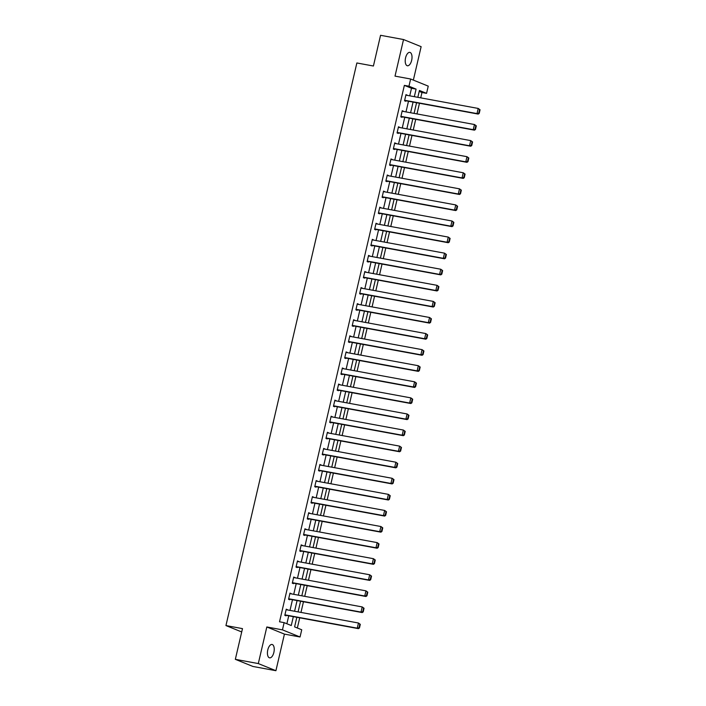 <?xml version="1.0" encoding="UTF-8"?>
<svg xmlns="http://www.w3.org/2000/svg" width="706" height="706" viewBox="0 0 706 706"><rect width="100%" height="100%" fill="white"/><g stroke="black" fill="none" stroke-linecap="round" stroke-linejoin="round"><path stroke-width="1.06" d="M273.875 652.388A6.795 3.23 100.4 0 0 272.066 644.472A6.795 3.23 100.4 0 0 267.786 649.926A6.795 3.23 100.4 0 0 269.604 657.842A6.795 3.23 100.4 0 0 273.875 652.388M411.66 60.31A6.795 3.23 100.4 0 0 409.842 52.385A6.795 3.23 100.4 0 0 405.571 57.839A6.795 3.23 100.4 0 0 407.38 65.764A6.795 3.23 100.4 0 0 411.66 60.31M296.829 617.291L294.596 626.875L301.736 629.77L300.05 636.988L282.453 629.858L284.13 622.639L291.269 625.525L293.334 616.647M284.43 634.112L266.824 626.972L258.308 663.569L235.336 659.333L252.942 666.464L275.914 670.7L284.43 634.112L300.05 636.988M413.354 80.105L421.138 46.667L403.532 39.536L395.016 76.124L410.636 79.001L428.242 86.132L426.565 93.351L419.426 90.456L417.828 97.322M420.723 97.852L421.967 92.504L426.565 93.351M297.35 627.996L299.723 617.829M300.977 612.42L303.465 601.75M304.718 596.341L307.207 585.671M308.46 580.261L310.949 569.583M312.202 564.182L314.691 553.504M315.944 548.103L318.432 537.425M319.686 532.024L322.174 521.346M323.427 515.945L325.916 505.267M327.169 499.857L329.658 489.187M330.911 483.778L333.4 473.108M334.653 467.699L337.141 457.029M338.395 451.619L340.883 440.941M342.136 435.54L344.625 424.862M345.878 419.461L348.367 408.783M349.62 403.382L352.109 392.704M353.362 387.303L355.85 376.625M357.104 371.215L359.592 360.545M360.845 355.136L363.334 344.466M364.596 339.056L367.076 328.387M368.338 322.977L370.818 312.299M372.08 306.898L374.559 296.22M375.821 290.819L378.301 280.141M379.563 274.74L382.043 264.062M383.305 258.661L385.785 247.982M387.047 242.573L389.527 231.903M390.789 226.494L393.268 215.824M394.53 210.414L397.01 199.745M398.272 194.335L400.752 183.657M402.014 178.256L404.494 167.578M405.756 162.177L408.236 151.499M409.498 146.098L411.977 135.42M413.239 130.019L415.719 119.34M416.981 113.931L419.461 103.261M258.308 663.569L275.914 670.7M235.336 659.333L242.485 628.622L225.946 625.569L356.865 62.966L373.412 66.02L380.56 35.3L403.532 39.536M225.946 625.569L241.708 631.958M421.967 92.504L419.205 91.383M409.736 95.831L411.501 88.259L404.361 85.373L279.532 621.792L284.13 622.639M286.883 623.76L288.736 615.808M289.998 610.399L292.478 599.721M293.74 594.32L296.22 583.641M297.482 578.24L299.962 567.562M301.224 562.161L303.704 551.483M304.966 546.073L307.445 535.404M308.707 529.994L311.187 519.325M312.449 513.915L314.929 503.246M316.191 497.836L318.671 487.166M319.933 481.757L322.413 471.078M323.675 465.678L326.154 454.999M327.416 449.598L329.896 438.92M331.158 433.519L333.638 422.841M334.9 417.44L337.38 406.762M338.642 401.352L341.122 390.683M342.384 385.273L344.863 374.604M346.125 369.194L348.605 358.524M349.867 353.115L352.347 342.436M353.609 337.036L356.089 326.357M357.351 320.956L359.831 310.278M361.093 304.877L363.572 294.199M364.834 288.798L367.314 278.12M368.576 272.71L371.056 262.041M372.318 256.631L374.807 245.962M376.06 240.552L378.548 229.882M379.802 224.473L382.29 213.794M383.543 208.394L386.032 197.715M387.285 192.314L389.774 181.636M391.027 176.235L393.516 165.557M394.769 160.156L397.257 149.478M398.511 144.068L400.999 133.399M402.252 127.989L404.741 117.32M405.994 111.91L408.483 101.24M407.115 95.345L405.985 94.604L404.547 100.79L405.738 101.267L405.862 100.755M403.373 111.424L402.243 110.683L400.805 116.869L401.996 117.346L402.12 116.834M399.631 127.512L398.502 126.762L397.063 132.949L398.255 133.434L398.378 132.913M395.889 143.592L394.76 142.841L393.321 149.028L394.513 149.513L394.636 148.992M392.148 159.671L391.018 158.921L389.58 165.107L390.771 165.592L390.895 165.072M388.406 175.75L387.276 175L385.838 181.186L387.029 181.671L387.153 181.16M384.664 191.829L383.534 191.088L382.096 197.265L383.287 197.751L383.411 197.239M380.922 207.908L379.793 207.167L378.354 213.353L379.546 213.83L379.669 213.318M377.18 223.987L376.051 223.246L374.612 229.432L375.804 229.909L375.927 229.397M373.439 240.066L372.309 239.325L370.871 245.511L372.062 245.988L372.186 245.476M369.697 256.154L368.567 255.404L367.129 261.591L368.32 262.076L368.435 261.555M365.955 272.234L364.825 271.483L363.387 277.67L364.578 278.155L364.693 277.635M362.213 288.313L361.084 287.563L359.645 293.749L360.837 294.234L360.951 293.714M358.471 304.392L357.342 303.642L355.903 309.828L357.095 310.313L357.21 309.793M354.73 320.471L353.6 319.73L352.162 325.907L353.353 326.393L353.468 325.881M350.988 336.55L349.858 335.809L348.42 341.995L349.611 342.472L349.726 341.96M347.246 352.629L346.116 351.888L344.678 358.074L345.869 358.551L345.984 358.039M343.504 368.709L342.375 367.967L340.936 374.154L342.128 374.63L342.242 374.118M339.762 384.796L338.633 384.046L337.194 390.233L338.386 390.718L338.501 390.197M336.021 400.876L334.891 400.125L333.453 406.312L334.644 406.797L334.759 406.277M332.279 416.955L331.149 416.205L329.711 422.391L330.902 422.876L331.017 422.356M328.537 433.034L327.407 432.284L325.969 438.47L327.16 438.955L327.275 438.435M324.795 449.113L323.666 448.372L322.227 454.549L323.419 455.035L323.533 454.523M321.053 465.192L319.924 464.451L318.485 470.637L319.677 471.114L319.792 470.602M317.312 481.271L316.182 480.53L314.744 486.716L315.935 487.193L316.05 486.681M313.57 497.351L312.44 496.609L311.002 502.796L312.193 503.272L312.308 502.76M309.828 513.438L308.698 512.688L307.26 518.875L308.451 519.351L308.566 518.839M306.086 529.518L304.957 528.768L303.518 534.954L304.71 535.439L304.824 534.919M302.344 545.597L301.215 544.847L299.776 551.033L300.968 551.518L301.083 550.998M298.603 561.676L297.473 560.926L296.035 567.112L297.217 567.598L297.341 567.077M294.861 577.755L293.731 577.014L292.293 583.191L293.475 583.677L293.599 583.165M291.119 593.834L289.99 593.093L288.551 599.279L289.734 599.756L289.857 599.244M287.377 609.913L286.248 609.172L284.809 615.358L285.992 615.835L286.115 615.323M266.824 626.972L282.453 629.858M404.361 85.373L408.959 86.22L410.636 79.001M416.566 102.723L414.087 113.401M412.825 118.811L410.345 129.48M409.083 134.89L406.603 145.56M405.341 150.969L402.861 161.639M401.599 167.048L399.119 177.727M397.857 183.128L395.378 193.806M394.116 199.207L391.636 209.885M390.374 215.286L387.894 225.964M386.632 231.365L384.152 242.043M382.89 247.453L380.41 258.122M379.148 263.532L376.669 274.202M375.407 279.611L372.927 290.281M371.665 295.69L369.185 306.369M367.923 311.77L365.443 322.448M364.181 327.849L361.701 338.527M360.439 343.928L357.96 354.606M356.698 360.007L354.218 370.685M352.956 376.095L350.476 386.764M349.214 392.174L346.725 402.844M345.472 408.253L342.984 418.923M341.73 424.332L339.242 435.002M337.989 440.412L335.5 451.09M334.247 456.491L331.758 467.169M330.505 472.57L328.016 483.248M326.763 488.649L324.275 499.327M323.021 504.737L320.533 515.406M319.28 520.816L316.791 531.486M315.538 536.895L313.049 547.565M311.796 552.975L309.307 563.644M308.054 569.054L305.566 579.732M304.312 585.133L301.824 595.811M300.571 601.212L298.082 611.89M414.334 96.678L416.09 89.106L408.959 86.22M294.587 611.246L297.076 600.568M298.329 595.167L300.818 584.489M302.071 579.088L304.56 568.409M305.813 563.009L308.301 552.33M309.555 546.921L312.043 536.251M313.296 530.841L315.785 520.172M317.038 514.762L319.527 504.093M320.78 498.683L323.269 488.005M324.522 482.604L327.01 471.926M328.264 466.525L330.752 455.847M332.005 450.446L334.494 439.767M335.747 434.366L338.236 423.688M339.489 418.279L341.978 407.609M343.231 402.199L345.719 391.53M346.973 386.12L349.461 375.451M350.723 370.041L353.203 359.363M354.465 353.962L356.945 343.284M358.207 337.883L360.687 327.205M361.949 321.804L364.428 311.125M365.69 305.724L368.17 295.046M369.432 289.636L371.912 278.967M373.174 273.557L375.654 262.888M376.916 257.478L379.396 246.809M380.658 241.399L383.137 230.721M384.399 225.32L386.879 214.642M388.141 209.241L390.621 198.562M391.883 193.162L394.363 182.483M395.625 177.082L398.105 166.404M399.367 160.994L401.846 150.325M403.108 144.915L405.588 134.246M406.85 128.836L409.33 118.167M410.592 112.757L413.072 102.088M411.501 88.259L416.09 89.106M405.932 94.851L407.177 95.081M402.191 110.939L403.435 111.169M398.449 127.018L399.693 127.248M394.707 143.097L395.951 143.327M390.965 159.177L392.209 159.406M387.223 175.256L388.468 175.485M383.482 191.335L384.726 191.564M379.74 207.414L380.984 207.643M375.998 223.493L377.242 223.723M372.256 239.581L373.5 239.811M368.514 255.66L369.759 255.89M364.773 271.739L366.017 271.969M361.031 287.819L362.275 288.048M357.28 303.898L358.533 304.127M353.538 319.977L354.791 320.206M349.797 336.056L351.05 336.285M346.055 352.135L347.308 352.365M342.313 368.223L343.566 368.453M338.571 384.302L339.824 384.532M334.829 400.381L336.082 400.611M331.088 416.461L332.341 416.69M327.346 432.54L328.599 432.769M323.604 448.619L324.857 448.848M319.862 464.698L321.115 464.927M316.12 480.777L317.373 481.007M312.379 496.856L313.632 497.095M308.637 512.944L309.89 513.174M304.895 529.023L306.148 529.253M301.153 545.103L302.406 545.332M297.411 561.182L298.664 561.411M293.67 577.261L294.923 577.49M289.928 593.34L291.181 593.569M286.186 609.419L287.439 609.649M405.871 95.116L478.209 108.442L480.054 109.774L479.577 109.58L478.739 113.189L479.215 113.384L480.054 109.774M404.609 100.526L478.191 114.081L477.009 113.595L478.209 108.442L479.577 109.58M404.67 100.27L477.009 113.595L478.739 113.189M478.191 114.081L479.215 113.384M402.129 111.195L474.467 124.521L476.312 125.853L475.835 125.659L474.997 129.269L475.473 129.463L476.312 125.853M400.867 116.605L474.45 130.16L473.267 129.675L474.467 124.521L475.835 125.659M400.929 116.349L473.267 129.675L474.997 129.269M474.45 130.16L475.473 129.463M398.387 127.283L470.725 140.609L472.57 141.932L472.093 141.738L471.255 145.348L471.732 145.542L472.57 141.932M397.125 132.684L470.708 146.239L469.525 145.763L470.725 140.609L472.093 141.738M397.187 132.437L469.525 145.763L471.255 145.348M470.708 146.239L471.732 145.542M394.645 143.362L466.984 156.688L468.828 158.012L468.352 157.826L467.513 161.427L467.99 161.621L468.828 158.012M393.383 148.763L466.966 162.318L465.783 161.842L466.984 156.688L468.352 157.826M393.445 148.516L465.783 161.842L467.513 161.427M466.966 162.318L467.99 161.621M390.903 159.441L463.242 172.767L465.086 174.1L464.61 173.905L463.771 177.506L464.248 177.7L465.086 174.1M389.641 164.842L463.224 178.397L462.042 177.921L463.242 172.767L464.61 173.905M389.703 164.595L462.042 177.921L463.771 177.506M463.224 178.397L464.248 177.7M387.162 175.52L459.491 188.846L461.345 190.179L460.868 189.985L460.03 193.594L460.506 193.779L461.345 190.179M385.9 180.921L459.482 194.477L458.3 194L459.491 188.846L460.868 189.985M385.961 180.674L458.3 194L460.03 193.594M459.482 194.477L460.506 193.779M383.42 191.6L455.749 204.925L457.603 206.258L457.126 206.064L456.288 209.673L456.764 209.867L457.603 206.258M382.158 197.009L455.741 210.564L454.558 210.079L455.749 204.925L457.126 206.064M382.22 196.753L454.558 210.079L456.288 209.673M455.741 210.564L456.764 209.867M379.678 207.679L452.008 221.004L453.861 222.337L453.384 222.143L452.546 225.752L453.023 225.946L453.861 222.337M378.416 213.088L451.999 226.644L450.816 226.158L452.008 221.004L453.384 222.143M378.478 212.833L450.816 226.158L452.546 225.752M451.999 226.644L453.023 225.946M375.936 223.758L448.266 237.084L450.119 238.416L449.643 238.222L448.804 241.831L449.281 242.026L450.119 238.416M374.674 229.168L448.257 242.723L447.075 242.237L448.266 237.084L449.643 238.222M374.736 228.912L447.075 242.237L448.804 241.831M448.257 242.723L449.281 242.026M372.194 239.837L444.524 253.163L446.377 254.495L445.901 254.301L445.062 257.911L445.539 258.105L446.377 254.495M370.932 245.247L444.515 258.802L443.333 258.317L444.524 253.163L445.901 254.301M370.994 244.991L443.333 258.317L445.062 257.911M444.515 258.802L445.539 258.105M368.453 255.925L440.782 269.242L442.636 270.575L442.159 270.38L441.321 273.99L441.797 274.184L442.636 270.575M367.191 261.326L440.773 274.881L439.582 274.405L440.782 269.242L442.159 270.38M367.252 261.079L439.582 274.405L441.321 273.99M440.773 274.881L441.797 274.184M364.711 272.004L437.04 285.33L438.894 286.654L438.417 286.468L437.579 290.069L438.055 290.263L438.894 286.654M363.449 277.405L437.032 290.96L435.84 290.484L437.04 285.33L438.417 286.468M363.511 277.158L435.84 290.484L437.579 290.069M437.032 290.96L438.055 290.263M360.969 288.083L433.299 301.409L435.152 302.733L434.675 302.547L433.837 306.148L434.314 306.342L435.152 302.733M359.707 293.484L433.29 307.039L432.098 306.563L433.299 301.409L434.675 302.547M359.769 293.237L432.098 306.563L433.837 306.148M433.29 307.039L434.314 306.342M357.227 304.162L429.557 317.488L431.41 318.821L430.934 318.627L430.095 322.236L430.572 322.421L431.41 318.821M355.965 309.563L429.548 323.119L428.357 322.642L429.557 317.488L430.934 318.627M356.027 309.316L428.357 322.642L430.095 322.236M429.548 323.119L430.572 322.421M353.485 320.242L425.815 333.567L427.668 334.9L427.192 334.706L426.353 338.315L426.821 338.509L427.668 334.9M352.223 325.651L425.806 339.207L424.615 338.721L425.815 333.567L427.192 334.706M352.285 325.395L424.615 338.721L426.353 338.315M425.806 339.207L426.821 338.509M349.744 336.321L422.073 349.646L423.927 350.979L423.45 350.785L422.612 354.394L423.079 354.589L423.927 350.979M348.482 341.73L422.064 355.286L420.873 354.8L422.073 349.646L423.45 350.785M348.543 341.475L420.873 354.8L422.612 354.394M422.064 355.286L423.079 354.589M345.993 352.4L418.331 365.726L420.185 367.058L419.708 366.864L418.87 370.474L419.338 370.668L420.185 367.058M344.74 357.81L418.323 371.365L417.131 370.879L418.331 365.726L419.708 366.864M344.802 357.554L417.131 370.879L418.87 370.474M418.323 371.365L419.338 370.668M342.251 368.479L414.59 381.805L416.443 383.137L415.966 382.943L415.128 386.553L415.596 386.747L416.443 383.137M340.998 373.889L414.581 387.444L413.389 386.959L414.59 381.805L415.966 382.943M341.06 373.633L413.389 386.959L415.128 386.553M414.581 387.444L415.596 386.747M338.509 384.558L410.848 397.884L412.701 399.217L412.225 399.022L411.377 402.632L411.854 402.826L412.701 399.217M337.256 389.968L410.839 403.523L409.648 403.038L410.848 397.884L412.225 399.022M337.318 389.721L409.648 403.038L411.377 402.632M410.839 403.523L411.854 402.826M334.768 400.646L407.106 413.972L408.959 415.296L408.483 415.11L407.636 418.711L408.112 418.905L408.959 415.296M333.514 406.047L407.097 419.602L405.906 419.126L407.106 413.972L408.483 415.11M333.576 405.8L405.906 419.126L407.636 418.711M407.097 419.602L408.112 418.905M331.026 416.725L403.364 430.051L405.218 431.375L404.741 431.19L403.894 434.79L404.37 434.984L405.218 431.375M329.773 422.126L403.355 435.681L402.164 435.205L403.364 430.051L404.741 431.19M329.826 421.879L402.164 435.205L403.894 434.79M403.355 435.681L404.37 434.984M327.284 432.804L399.622 446.13L401.467 447.463L400.999 447.269L400.152 450.878L400.629 451.063L401.467 447.463M326.031 438.205L399.614 451.761L398.422 451.284L399.622 446.13L400.999 447.269M326.084 437.958L398.422 451.284L400.152 450.878M399.614 451.761L400.629 451.063M323.542 448.884L395.881 462.209L397.725 463.542L397.257 463.348L396.41 466.957L396.887 467.151L397.725 463.542M322.289 454.293L395.872 467.849L394.68 467.363L395.881 462.209L397.257 463.348M322.342 454.037L394.68 467.363L396.41 466.957M395.872 467.849L396.887 467.151M319.8 464.963L392.139 478.289L393.983 479.621L393.516 479.427L392.668 483.036L393.145 483.231L393.983 479.621M318.547 470.373L392.13 483.928L390.939 483.442L392.139 478.289L393.516 479.427M318.6 470.117L390.939 483.442L392.668 483.036M392.13 483.928L393.145 483.231M316.059 481.042L388.397 494.368L390.241 495.7L389.774 495.506L388.927 499.116L389.403 499.31L390.241 495.7M314.805 486.452L388.388 500.007L387.197 499.521L388.397 494.368L389.774 495.506M314.858 486.196L387.197 499.521L388.927 499.116M388.388 500.007L389.403 499.31M312.317 497.121L384.655 510.447L386.5 511.779L386.023 511.585L385.185 515.195L385.661 515.389L386.5 511.779M311.064 502.531L384.646 516.086L383.455 515.601L384.655 510.447L386.023 511.585M311.117 502.275L383.455 515.601L385.185 515.195M384.646 516.086L385.661 515.389M308.575 513.2L380.913 526.526L382.758 527.859L382.281 527.664L381.443 531.274L381.92 531.468L382.758 527.859M307.322 518.61L380.905 532.165L379.713 531.68L380.913 526.526L382.281 527.664M307.375 518.354L379.713 531.68L381.443 531.274M380.905 532.165L381.92 531.468M304.833 529.288L377.172 542.614L379.016 543.938L378.54 543.752L377.701 547.353L378.178 547.547L379.016 543.938M303.58 534.689L377.163 548.244L375.971 547.768L377.172 542.614L378.54 543.752M303.633 534.442L375.971 547.768L377.701 547.353M377.163 548.244L378.178 547.547M301.091 545.367L373.43 558.693L375.274 560.017L374.798 559.832L373.959 563.432L374.436 563.626L375.274 560.017M299.838 550.768L373.421 564.323L372.23 563.847L373.43 558.693L374.798 559.832M299.891 550.521L372.23 563.847L373.959 563.432M373.421 564.323L374.436 563.626M297.35 561.447L369.688 574.772L371.532 576.105L371.056 575.911L370.218 579.52L370.694 579.705L371.532 576.105M296.096 566.847L369.679 580.403L368.488 579.926L369.688 574.772L371.056 575.911M296.149 566.6L368.488 579.926L370.218 579.52M369.679 580.403L370.694 579.705M293.608 577.526L365.946 590.851L367.791 592.184L367.314 591.99L366.476 595.599L366.952 595.793L367.791 592.184M292.355 582.935L365.937 596.491L364.746 596.005L365.946 590.851L367.314 591.99M292.408 582.679L364.746 596.005L366.476 595.599M365.937 596.491L366.952 595.793M289.866 593.605L362.204 606.931L364.049 608.263L363.572 608.069L362.734 611.678L363.211 611.873L364.049 608.263M288.613 599.015L362.196 612.57L361.004 612.084L362.204 606.931L363.572 608.069M288.666 598.759L361.004 612.084L362.734 611.678M362.196 612.57L363.211 611.873M286.124 609.684L358.463 623.01L360.307 624.342L359.831 624.148L358.992 627.758L359.469 627.952L360.307 624.342M284.871 615.094L358.454 628.649L357.262 628.163L358.463 623.01L359.831 624.148M284.924 614.838L357.262 628.163L358.992 627.758M358.454 628.649L359.469 627.952"/></g></svg>
